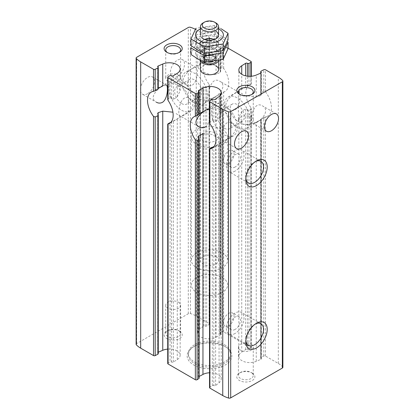 <?xml version="1.0" encoding="UTF-8"?>
<svg xmlns="http://www.w3.org/2000/svg" width="419" height="419" viewBox="0 0 419 419"><rect width="100%" height="100%" fill="white"/><g stroke="black" fill="none" stroke-linecap="round" stroke-linejoin="round"><path stroke-width="0.31" stroke-dasharray="2.1 1.57" d="M183.878 114.712C182.035 115.864 180.736 116.241 179.992 115.843C176.75 114.665 180.275 92.259 189.969 98.57C196.951 102.131 190.514 111.894 183.878 114.712M205.2 127.025C210.673 123.579 211.035 110.27 209.086 109.605L189.969 98.57M147.519 93.725A9.972 5.761 -60 0 1 142.533 94.217A9.972 5.761 -60 0 1 142.533 82.7A9.972 5.761 -60 0 1 152.506 76.939A9.972 5.761 -60 0 1 154.035 84.931A9.972 5.761 -60 0 1 147.519 93.725M152.506 76.939L166.338 84.926C163.819 82.768 146.152 96.936 156.366 102.205L142.533 94.217M213.8 97.438C211.951 98.591 210.657 98.968 209.914 98.57C206.672 97.386 210.197 74.985 219.891 81.296C226.873 84.853 220.436 94.621 213.8 97.438M235.122 109.752C240.595 106.3 240.956 92.997 239.008 92.332C236.484 90.169 218.823 104.336 229.031 109.605C231.016 110.742 233.048 110.789 235.122 109.752M177.441 76.447A9.972 5.761 -60 0 1 172.455 76.944A9.972 5.761 -60 0 1 172.455 65.427A9.972 5.761 -60 0 1 182.427 59.666A9.972 5.761 -60 0 1 183.957 67.658A9.972 5.761 -60 0 1 177.441 76.447M192.379 85.073C197.852 81.621 198.213 68.318 196.26 67.653C193.74 65.49 176.074 79.657 186.287 84.931C188.272 86.063 190.305 86.11 192.379 85.073M136.123 344.318A1.812 1.048 0 0 1 136.657 343.58L188.304 313.758A1.812 1.048 0 0 1 190.456 313.58A25.391 14.66 0 0 1 196.249 316.083L209.091 323.499A1.21 0.697 0 0 1 209.448 323.992A1.21 0.697 0 0 1 209.139 324.458L206.693 326.024A1.089 0.629 0 0 1 205.158 326.071A1.21 0.697 0 0 0 203.377 326.171L199.936 328.831A10.884 6.28 0 0 0 197.778 332.586A10.884 6.28 0 0 0 204.294 338.343A10.884 6.28 0 0 0 216.042 337.201L216.042 96.538L207.892 100.282L200.177 99.596L197.778 94.684L199.936 89.676L203.377 86.571L206.693 87.487L209.139 85.837L209.437 85.214L209.091 84.313A18.137 10.47 -120 0 1 206.845 60.001L185.47 72.34A18.137 10.47 -120 0 0 182.689 86.874A18.137 10.47 -120 0 0 194.542 102.854A18.137 10.47 -120 0 0 203.608 103.755A18.137 10.47 -120 0 0 203.608 82.81A18.137 10.47 -120 0 0 185.47 72.34M205.158 61.619L205.158 39.795A1.089 0.629 0 0 0 206.693 39.747L209.139 38.181L209.139 59.624L209.091 59.231L209.139 59.624L206.693 61.111L203.377 62.321L199.936 64.536L199.936 42.555A10.884 6.28 0 0 0 197.778 46.31A10.884 6.28 0 0 0 204.294 52.066A10.884 6.28 0 0 0 216.042 50.924L220.268 48.672A1.21 0.697 0 0 0 220.656 48.159A1.21 0.697 0 0 0 220.253 47.64A1.089 0.629 0 0 1 219.891 47.174A1.089 0.629 0 0 1 220.169 46.755L221.892 45.65A1.21 0.697 0 0 1 223.646 45.624L228.041 48.159M199.936 64.536L197.778 67.04L199.596 69.549L204.441 72.503L210.49 74.734L216.042 74.414L220.268 72.33L220.651 71.56L220.253 70.429L220.253 47.64M167.726 363.488A1.21 0.697 0 0 1 168.124 362.969L170.035 361.974A1.089 0.629 0 0 1 171.575 362.021A1.21 0.697 0 0 0 173.361 362.032L177.263 359.591A10.884 6.28 0 0 0 180.149 355.328A10.884 6.28 0 0 0 167.726 349.111M176.08 113.512L180.149 116.513L177.263 118.928L170.035 122.673L170.035 361.974M167.741 99.465L168.124 98.748L170.035 97.826L173.361 99.413L177.263 96.805L180.149 90.693L178.604 85.911L174.194 83.302L162.761 85.995M282.877 367.311A1.812 1.048 0 0 0 282.652 366.808A25.391 14.66 0 0 0 278.321 363.467L265.478 356.05A1.21 0.697 0 0 0 263.813 356.024L261.1 357.433A1.089 0.629 0 0 0 260.738 357.899A1.089 0.629 0 0 0 261.021 358.324A1.21 0.697 0 0 1 261.33 358.79A1.21 0.697 0 0 1 260.843 359.35L256.239 361.335A10.884 6.28 0 0 1 244.853 361.916A10.884 6.28 0 0 1 238.851 356.302A10.884 6.28 0 0 1 241.737 352.039L245.639 349.598A1.21 0.697 0 0 1 247.425 349.608A1.089 0.629 0 0 0 248.965 349.656L250.876 348.66A1.21 0.697 0 0 0 251.274 348.142A1.21 0.697 0 0 0 250.923 347.65L223.646 331.9A1.21 0.697 0 0 0 221.892 331.927L221.892 92.693L223.646 91.986A18.137 10.47 -120 0 0 224.977 91.415A18.137 10.47 -120 0 0 223.646 68.36L221.892 67.705L221.892 45.65M221.892 92.693L220.169 93.73L220.169 333.032A1.089 0.629 0 0 0 219.891 333.451A1.089 0.629 0 0 0 220.253 333.917L220.268 94.118L216.042 96.538M221.892 331.927L220.169 333.032M221.892 67.705L220.169 68.878L219.902 69.475L220.253 70.429M216.042 337.201L220.268 334.949A1.21 0.697 0 0 0 220.656 334.435A1.21 0.697 0 0 0 220.253 333.917M220.253 93.956L220.268 334.949M199.936 42.555L203.377 39.894A1.21 0.697 0 0 1 205.158 39.795M209.139 38.181A1.21 0.697 0 0 0 209.448 37.715A1.21 0.697 0 0 0 209.091 37.223L196.249 29.807A25.391 14.66 0 0 0 195.359 29.314M158.262 353.73A1.089 0.629 0 0 0 157.979 353.306L157.979 114.303M157.9 89.278L157.979 67.03M158.262 352.232L158.157 352.279A1.21 0.697 0 0 0 157.67 352.84A1.21 0.697 0 0 0 157.979 353.306M158.157 88.43L158.157 67.181M261.021 358.324L261.021 119.321L260.843 119.75L256.239 122.18L249.567 124.71L242.92 124.275L238.851 117.482L241.737 111.375L245.639 108.767L248.965 110.354L250.876 109.427L251.259 108.715L250.923 107.73A18.137 10.47 -120 0 1 249.588 84.68L228.219 97.019A18.137 10.47 -120 0 0 225.438 111.554A18.137 10.47 -120 0 0 237.285 127.533A18.137 10.47 -120 0 0 246.351 128.434A18.137 10.47 -120 0 0 246.351 107.489A18.137 10.47 -120 0 0 228.219 97.019M250.876 76.268L250.876 84.439L250.923 84.109L250.876 84.439L241.737 89.252L238.851 91.661L244.806 95.48L256.239 97.04L260.843 95.501L261.315 94.746L261.021 93.872L261.021 72.979M209.552 387.638A1.21 0.697 0 0 1 209.861 387.172L212.307 385.606A1.089 0.629 0 0 1 213.842 385.559A1.21 0.697 0 0 0 215.623 385.459L219.064 382.798A10.884 6.28 0 0 0 221.222 379.043A10.884 6.28 0 0 0 209.552 372.774M202.958 133.761L211.108 134.206L218.823 138.191L221.222 141.135L219.064 143.644L213.842 146.556L213.842 385.559M209.568 122.966L209.861 122.338L212.307 120.688L215.623 121.61L219.064 118.504L221.222 113.497L219.404 109.06L214.559 107.379L202.958 111.637M199.109 378.179A1.089 0.629 0 0 0 198.747 377.713L198.747 137.751M198.831 114.45L198.747 91.436M199.109 376.477L198.732 376.681A1.21 0.697 0 0 0 198.344 377.189A1.21 0.697 0 0 0 198.747 377.713M198.732 114.062L198.732 91.426M261.021 119.321L260.843 359.35M263.813 356.024L263.813 117.404L265.478 116.864A18.137 10.47 -120 0 0 267.725 116.094A18.137 10.47 -120 0 0 265.478 91.782L263.813 91.19L261.1 92.52L260.754 93.128L261.021 93.872M263.813 117.404L261.1 118.896L261.1 357.433M226.621 139.391C224.778 140.543 223.484 140.92 222.74 140.522C219.493 139.344 223.018 116.938 232.713 123.249C239.694 126.81 233.257 136.573 226.621 139.391M256.543 122.118C254.7 123.27 253.406 123.647 252.662 123.249C249.415 122.065 252.94 99.664 262.634 105.97C269.616 109.532 263.179 119.3 256.543 122.118M209.091 37.223L209.091 59.231A18.137 10.47 -120 0 0 206.845 60.001M250.923 61.373L250.923 84.109A18.137 10.47 -120 0 0 249.588 84.68M179.578 331.136L179.578 331.136A9.066 5.238 180 0 1 179.578 338.542A9.066 5.238 180 0 1 166.757 338.542A9.066 5.238 180 0 1 166.757 331.136A9.066 5.238 180 0 1 179.578 331.136L178.421 330.471A7.432 4.29 180 0 1 180.599 333.503A7.432 4.29 180 0 1 173.167 337.793A7.432 4.29 180 0 1 165.735 333.503A7.432 4.29 180 0 1 167.909 330.471A7.432 4.29 180 0 1 178.421 330.471L179.578 331.136M252.243 373.088L252.243 373.088A9.066 5.238 180 0 1 252.243 380.494A9.066 5.238 180 0 1 239.422 380.494A9.066 5.238 180 0 1 239.422 373.088A9.066 5.238 180 0 1 252.243 373.088L251.091 372.423A7.432 4.29 180 0 1 253.265 375.455A7.432 4.29 180 0 1 245.833 379.745A7.432 4.29 180 0 1 238.401 375.455A7.432 4.29 180 0 1 240.579 372.423A7.432 4.29 180 0 1 251.091 372.423L252.243 373.088M225.317 346.686L225.317 346.686A22.369 12.916 180 0 1 225.317 364.944A22.369 12.916 180 0 1 193.683 364.944A22.369 12.916 180 0 1 193.683 346.686A22.369 12.916 180 0 1 225.317 346.686L224.458 346.188A21.16 12.214 180 0 1 224.464 346.188A21.16 12.214 180 0 1 230.66 354.825A21.16 12.214 180 0 1 209.5 367.044A21.16 12.214 180 0 1 188.341 354.825A21.16 12.214 180 0 1 194.536 346.188A21.16 12.214 180 0 1 224.458 346.188L225.317 346.686M200.434 136.913A9.066 5.238 180 0 1 206.028 132.074A9.066 5.238 180 0 1 215.911 133.211A9.066 5.238 180 0 1 218.566 136.913A9.066 5.238 180 0 1 209.5 142.146A9.066 5.238 180 0 1 200.434 136.913L200.434 69.538A9.066 5.238 180 0 1 206.028 64.699A9.066 5.238 180 0 1 215.911 65.835M222.321 129.508A18.137 10.47 180 0 1 227.637 136.913A18.137 10.47 180 0 1 209.5 147.383A18.137 10.47 180 0 1 191.363 136.913A18.137 10.47 180 0 1 202.56 127.24A18.137 10.47 180 0 1 222.321 129.508M222.321 277.582A18.137 10.47 180 0 1 227.637 284.988A18.137 10.47 180 0 1 209.5 295.458A18.137 10.47 180 0 1 191.363 284.988A18.137 10.47 180 0 1 202.56 275.314A18.137 10.47 180 0 1 222.321 277.582A18.137 10.47 180 0 1 227.637 284.988A18.137 10.47 180 0 1 209.5 295.458A18.137 10.47 180 0 1 191.363 284.988A18.137 10.47 180 0 1 202.56 275.314A18.137 10.47 180 0 1 222.321 277.582M224.458 344.711A21.16 12.214 180 0 1 230.66 353.348A21.16 12.214 180 0 1 209.5 365.562A21.16 12.214 180 0 1 188.341 353.348A21.16 12.214 180 0 1 201.403 342.061A21.16 12.214 180 0 1 224.458 344.711M245.88 178.216A12.497 7.212 -60 0 1 245.833 177.221A12.497 7.212 -60 0 1 254.668 161.917A12.497 7.212 -60 0 1 255.548 161.462M235.148 171.052A12.497 7.212 -60 0 1 228.9 171.67A12.497 7.212 -60 0 1 228.9 157.245A12.497 7.212 -60 0 1 241.396 150.028A12.497 7.212 -60 0 1 243.308 160.042A12.497 7.212 -60 0 1 235.148 171.052M235.148 167.019A7.558 4.363 -60 0 1 231.367 167.396A7.558 4.363 -60 0 1 231.367 158.67A7.558 4.363 -60 0 1 238.924 154.307A7.558 4.363 -60 0 1 240.082 160.362A7.558 4.363 -60 0 1 235.148 167.019M228.737 163.316A7.558 4.363 -60 0 1 224.956 163.693A7.558 4.363 -60 0 1 223.798 157.638A7.558 4.363 -60 0 1 228.737 150.976A7.558 4.363 -60 0 1 232.514 150.604A7.558 4.363 -60 0 1 233.671 156.659A7.558 4.363 -60 0 1 228.737 163.316M245.88 340.6A12.497 7.212 -60 0 1 245.833 339.61A12.497 7.212 -60 0 1 254.668 324.306A12.497 7.212 -60 0 1 255.548 323.85M235.148 333.44A12.497 7.212 -60 0 1 228.9 334.058A12.497 7.212 -60 0 1 228.9 319.629A12.497 7.212 -60 0 1 241.396 312.417A12.497 7.212 -60 0 1 243.308 322.431A12.497 7.212 -60 0 1 235.148 333.44M235.148 329.407A7.558 4.363 -60 0 1 231.367 329.784A7.558 4.363 -60 0 1 231.367 321.059A7.558 4.363 -60 0 1 238.924 316.696A7.558 4.363 -60 0 1 240.082 322.75A7.558 4.363 -60 0 1 235.148 329.407M228.737 325.704A7.558 4.363 -60 0 1 224.956 326.082A7.558 4.363 -60 0 1 223.798 320.027A7.558 4.363 -60 0 1 228.737 313.365A7.558 4.363 -60 0 1 232.514 312.993A7.558 4.363 -60 0 1 233.671 319.048A7.558 4.363 -60 0 1 228.737 325.704M251.091 344.14A7.432 4.29 180 0 1 253.265 347.178A7.432 4.29 180 0 1 245.833 351.468A7.432 4.29 180 0 1 238.401 347.178A7.432 4.29 180 0 1 242.989 343.213A7.432 4.29 180 0 1 251.091 344.14M178.421 302.188A7.432 4.29 180 0 1 180.599 305.221A7.432 4.29 180 0 1 173.167 309.515A7.432 4.29 180 0 1 165.735 305.221A7.432 4.29 180 0 1 170.324 301.261A7.432 4.29 180 0 1 178.421 302.188M251.61 94.553A7.432 4.29 180 0 1 251.091 94.883A7.432 4.29 180 0 1 240.579 94.883A7.432 4.29 180 0 1 240.056 94.553M251.091 117.095A7.432 4.29 180 0 1 253.265 120.127A7.432 4.29 180 0 1 245.833 124.422A7.432 4.29 180 0 1 238.401 120.127A7.432 4.29 180 0 1 242.989 116.163A7.432 4.29 180 0 1 251.091 117.095M178.944 52.595A7.432 4.29 180 0 1 178.421 52.93A7.432 4.29 180 0 1 167.909 52.93A7.432 4.29 180 0 1 167.391 52.595M178.421 75.142A7.432 4.29 180 0 1 180.599 78.175A7.432 4.29 180 0 1 173.167 82.464A7.432 4.29 180 0 1 165.735 78.175A7.432 4.29 180 0 1 170.324 74.21A7.432 4.29 180 0 1 178.421 75.142M237.285 120.871A9.972 5.761 -120 0 0 242.271 121.363A9.972 5.761 -120 0 0 242.271 109.846A9.972 5.761 -120 0 0 232.299 104.09A9.972 5.761 -120 0 0 230.769 112.083A9.972 5.761 -120 0 0 237.285 120.871M224.458 128.272A9.972 5.761 -120 0 0 229.45 128.769A9.972 5.761 -120 0 0 229.45 117.252A9.972 5.761 -120 0 0 219.472 111.491A9.972 5.761 -120 0 0 217.943 119.483A9.972 5.761 -120 0 0 224.458 128.272M224.458 134.939A18.137 10.47 -120 0 0 233.53 135.835A18.137 10.47 -120 0 0 233.53 114.895A18.137 10.47 -120 0 0 215.392 104.425A18.137 10.47 -120 0 0 212.611 118.954A18.137 10.47 -120 0 0 224.458 134.939M194.542 96.192A9.972 5.761 -120 0 0 199.528 96.684A9.972 5.761 -120 0 0 199.528 85.167A9.972 5.761 -120 0 0 189.55 79.411A9.972 5.761 -120 0 0 188.021 87.403A9.972 5.761 -120 0 0 194.542 96.192M181.715 103.593A9.972 5.761 -120 0 0 186.701 104.09A9.972 5.761 -120 0 0 186.701 92.573A9.972 5.761 -120 0 0 176.729 86.812A9.972 5.761 -120 0 0 175.2 94.804A9.972 5.761 -120 0 0 181.715 103.593M181.715 110.26A18.137 10.47 -120 0 0 190.781 111.155A18.137 10.47 -120 0 0 190.781 90.216A18.137 10.47 -120 0 0 172.649 79.746A18.137 10.47 -120 0 0 169.868 94.275A18.137 10.47 -120 0 0 181.715 110.26M200.528 60.425A9.066 5.238 180 0 1 200.434 59.666A9.066 5.238 180 0 1 206.028 54.831A9.066 5.238 180 0 1 215.911 55.963A9.066 5.238 180 0 1 218.566 59.666A9.066 5.238 180 0 1 218.44 60.546M215.911 256.606A9.066 5.238 180 0 1 218.566 260.309A9.066 5.238 180 0 1 209.5 265.541A9.066 5.238 180 0 1 200.434 260.309A9.066 5.238 180 0 1 206.028 255.47A9.066 5.238 180 0 1 215.911 256.606M222.321 252.903A18.137 10.47 180 0 1 227.637 260.309A18.137 10.47 180 0 1 209.5 270.779A18.137 10.47 180 0 1 191.363 260.309A18.137 10.47 180 0 1 202.56 250.635A18.137 10.47 180 0 1 222.321 252.903M203.089 22.925A9.066 5.238 180 0 1 215.911 22.925M215.911 57.885A9.066 5.238 180 0 1 203.089 57.885A9.066 5.238 180 0 1 200.434 54.182A9.066 5.238 180 0 1 209.5 48.944A9.066 5.238 180 0 1 218.566 54.182A9.066 5.238 180 0 1 215.911 57.885L214.025 58.974A6.4 3.692 180 0 1 204.975 58.974A6.4 3.692 180 0 1 204.975 53.747A6.4 3.692 180 0 1 214.025 53.747A6.4 3.692 180 0 1 214.025 58.974L215.911 57.885M203.089 38.689L204.247 39.355A7.432 4.29 0 0 0 214.753 39.355A7.432 4.29 0 0 0 216.932 36.322A7.432 4.29 0 0 0 209.5 32.033A7.432 4.29 0 0 0 202.068 36.322A7.432 4.29 0 0 0 204.247 39.355L203.089 38.689A9.066 5.238 180 0 1 203.089 31.284A9.066 5.238 180 0 1 215.911 31.284M200.434 28.901A13.906 8.029 180 0 1 218.566 28.901M221.253 28.838L214.47 25.439L195.924 28.309L195.924 34.877L214.47 32.006L228.041 39.847M199.669 49.547A13.906 8.029 0 0 0 222.929 45.949A13.906 8.029 0 0 0 205.902 36.118A13.906 8.029 0 0 0 199.669 49.547M190.959 45.582L195.924 34.877M214.298 39.428A9.066 5.238 180 0 1 215.911 40.172A9.066 5.238 180 0 1 215.911 47.572A9.066 5.238 180 0 1 203.089 47.572A9.066 5.238 0 0 0 215.911 47.572A9.066 5.238 0 0 0 215.911 40.172A9.066 5.238 0 0 0 203.089 40.172A9.066 5.238 0 0 0 203.089 47.572L203.089 47.572A9.066 5.238 180 0 1 204.702 39.428M204.247 45.571A7.432 4.29 0 0 0 212.344 46.499A7.432 4.29 0 0 0 216.932 42.539A7.432 4.29 0 0 0 214.753 39.501A7.432 4.29 0 0 0 204.247 39.501A7.432 4.29 0 0 0 202.068 42.539A7.432 4.29 0 0 0 204.247 45.571M214.47 25.439L214.47 32.006M219.331 38.197A13.906 8.029 180 0 1 213.098 51.626A13.906 8.029 180 0 1 196.071 41.795A13.906 8.029 180 0 1 219.331 38.197M228.041 42.162L221.253 37.72L214.47 34.327L195.924 37.191L190.959 47.897M199.669 58.43A13.906 8.029 0 0 0 222.929 54.831A13.906 8.029 0 0 0 205.902 45.001A13.906 8.029 0 0 0 199.669 58.43M190.959 54.465L195.924 43.759L214.47 40.894L228.041 48.73M203.089 56.46A9.066 5.238 0 0 0 215.911 56.46A9.066 5.238 0 0 0 215.911 49.054A9.066 5.238 0 0 0 203.089 49.054A9.066 5.238 0 0 0 203.089 56.46M204.247 54.454A7.432 4.29 0 0 0 212.344 55.387A7.432 4.29 0 0 0 216.932 51.422A7.432 4.29 0 0 0 214.753 48.384A7.432 4.29 0 0 0 204.247 48.384A7.432 4.29 0 0 0 202.068 51.422A7.432 4.29 0 0 0 204.247 54.454M204.247 48.243A7.432 4.29 0 0 0 214.753 48.243A7.432 4.29 0 0 0 216.932 45.205A7.432 4.29 0 0 0 209.5 40.915A7.432 4.29 0 0 0 202.068 45.205A7.432 4.29 0 0 0 204.247 48.243L203.089 47.572L204.247 48.243M195.924 37.191L195.924 43.759M214.47 34.327L214.47 40.894M199.936 328.831L199.936 89.676M216.042 74.414L216.042 50.924M177.263 359.591L177.263 118.928M177.263 96.805L177.263 73.315M223.646 331.9L223.646 91.986M223.646 68.36L223.646 45.624M220.169 68.878L220.169 46.755M220.268 72.33L220.268 48.672M203.377 62.321L203.377 39.894M205.158 326.071L205.158 87.068M203.377 326.171L203.377 86.571M206.693 326.024L206.693 87.487M206.693 61.111L206.693 39.747M209.091 323.499L209.091 84.313M209.139 324.458L209.139 85.837M158.157 352.279L158.157 114.612M173.361 362.032L173.361 121.196M171.575 362.021L171.575 122.06M173.361 99.413L173.361 75.755M171.575 98.533L171.575 75.745M170.035 97.826L170.035 75.698M168.124 362.969L168.124 123.741M168.124 98.748L168.124 76.693M241.737 352.039L241.737 111.375M256.239 361.335L256.239 122.18M256.239 97.04L256.239 75.059M241.737 89.252L241.737 74.283M219.064 382.798L219.064 143.644M219.064 118.504L219.064 96.522M198.732 376.681L198.732 137.731M215.623 385.459L215.623 145.854M215.623 121.61L215.623 99.183M213.842 121.112L213.842 99.282M212.307 385.606L212.307 147.069M212.307 120.688L212.307 99.329M209.861 387.172L209.861 148.551M209.861 122.338L209.861 100.895M250.923 347.65L250.923 107.73M250.876 348.66L250.876 109.427M248.965 85.502L248.965 76.289M248.965 349.656L248.965 110.354M247.425 349.608L247.425 109.647M247.425 86.115L247.425 76.164M245.639 349.598L245.639 108.767M245.639 86.979L245.639 75.844M260.843 95.501L260.843 73.074M261.1 92.52L261.1 71.157M265.478 356.05L265.478 116.864M265.478 91.782L265.478 69.774M263.813 91.19L263.813 69.748M278.321 363.467L278.321 77.19M196.249 316.083L196.249 29.807M136.657 343.58L136.657 57.303M188.304 313.758L188.304 27.481M190.456 313.58L190.456 27.303M282.652 366.808L282.652 80.532M203.163 61.703A7.254 4.19 180 0 1 208.793 55.497A7.254 4.19 180 0 1 216.403 60.949M213.774 59.524A6.044 3.488 180 0 1 207.185 60.284A6.044 3.488 180 0 1 203.456 57.057A6.044 3.488 180 0 1 209.5 53.569A6.044 3.488 180 0 1 215.544 57.057A6.044 3.488 180 0 1 213.774 59.524M208.117 62.075A6.044 3.488 180 0 1 203.456 58.681A6.044 3.488 180 0 1 209.5 55.188A6.044 3.488 180 0 1 215.544 58.681A6.044 3.488 180 0 1 213.774 61.148A6.044 3.488 180 0 1 213.041 61.509M199.109 126.884L179.992 115.843M239.008 92.332L219.891 81.296M229.031 109.605L209.914 98.57M196.26 67.653L182.427 59.666M186.287 84.931L172.455 76.944M197.778 332.586L197.778 94.684M197.778 67.04L197.778 46.31M180.149 355.328L180.149 116.513M180.149 90.693L180.149 69.051M219.891 333.451L219.891 93.971M219.891 69.475L219.891 47.174M220.656 334.435L220.656 93.861M220.656 71.56L220.656 48.159M209.448 323.992L209.448 85.214M209.448 59.32L209.448 37.715M157.67 352.84L157.67 113.434M157.67 88.791L157.67 66.563M238.851 356.302L238.851 117.482M238.851 91.661L238.851 70.025M221.222 379.043L221.222 141.135M221.222 113.497L221.222 92.767M198.344 377.189L198.344 136.615M198.344 114.314L198.344 90.913M251.274 348.142L251.274 108.715M251.274 84.114L251.274 76.242M261.33 358.79L261.33 119.384M261.33 94.746L261.33 72.513M260.738 357.899L260.738 119.221M260.738 93.128L260.738 73.121M246.545 131.236L232.713 123.249M236.573 148.509L222.74 140.522M276.467 113.958L262.634 105.97M266.494 131.236L252.662 123.249M218.566 260.309L218.566 136.913M191.363 136.913L191.363 260.309M227.637 136.913L227.637 260.309M188.341 353.348L188.341 354.825M230.66 353.348L230.66 354.825M194.536 346.188L193.683 346.686M245.833 177.221L245.833 179.358M254.668 161.917L256.517 160.849M260.917 161.299L241.396 150.028M248.42 182.941L228.9 171.67M238.924 154.307L232.514 150.604M231.367 167.396L224.956 163.693M245.833 339.61L245.833 341.747M254.668 324.306L256.517 323.238M260.917 323.688L241.396 312.417M248.42 345.329L228.9 334.058M238.924 316.696L232.514 312.993M231.367 329.784L224.956 326.082M238.401 347.178L238.401 375.455M253.265 347.178L253.265 375.455M240.579 372.423L239.422 373.088M165.735 305.221L165.735 333.503M180.599 305.221L180.599 333.503M167.909 330.471L166.757 331.136M251.091 94.883L252.243 94.217M240.579 94.883L239.422 94.217M238.401 91.85L238.401 120.127M253.265 91.85L253.265 120.127M178.421 52.93L179.578 52.265M167.909 52.93L166.757 52.265M165.735 49.898L165.735 78.175M180.599 49.898L180.599 78.175M267.725 116.094L246.351 128.434M232.299 104.09L219.472 111.491M242.271 121.363L229.45 128.769M215.392 104.425L194.023 116.765M233.53 135.835L212.155 148.174M224.977 91.415L203.608 103.755M189.55 79.411L176.729 86.812M199.528 96.684L186.701 104.09M172.649 79.746L151.275 92.086M190.781 111.155L169.412 123.495M200.434 59.666L200.434 60.378M200.434 69.538L200.434 260.309M218.566 59.666L218.566 60.519M200.434 34.986L200.434 54.182M218.566 34.986L218.566 54.182M214.025 58.974C215.287 58 215.79 57.366 215.544 57.057L215.544 58.681C215.879 58.1 215.01 57.298 212.931 56.261C204.32 54.538 203.011 58.702 203.456 58.681L203.456 57.057C203.21 57.366 203.713 58 204.975 58.974L203.089 57.885M204.247 39.501L203.089 40.172M214.753 39.501L215.911 40.172M216.932 42.539L216.932 36.322M202.068 42.539L202.068 36.322M214.753 39.355L215.911 38.689M204.247 48.384L203.089 49.054M214.753 48.384L215.911 49.054M216.932 51.422L216.932 45.205M202.068 51.422L202.068 45.205M214.753 48.243L215.911 47.572"/><path stroke-width="0.63" d="M209.086 109.605C206.562 107.447 188.901 121.615 199.109 126.884C201.094 128.015 203.126 128.062 205.2 127.025M156.366 102.205C158.351 103.336 160.383 103.383 162.457 102.346C167.93 98.9 168.291 85.591 166.338 84.926M167.726 349.111A10.884 6.28 0 0 0 162.761 350.294L162.761 111.14L172.822 112.182M167.726 124.061L167.726 363.488A1.21 0.697 0 0 0 168.077 363.98L168.077 124.066A18.137 10.47 -120 0 0 169.412 123.495A18.137 10.47 -120 0 0 168.077 100.445L167.741 99.465L167.726 77.211A1.21 0.697 0 0 1 168.124 76.693L170.035 75.698A1.089 0.629 0 0 1 171.575 75.745A1.21 0.697 0 0 0 173.361 75.755L177.263 73.315A10.884 6.28 0 0 0 180.149 69.051A10.884 6.28 0 0 0 174.147 63.437A10.884 6.28 0 0 0 162.761 64.018L158.157 66.003A1.21 0.697 0 0 0 157.67 66.563A1.21 0.697 0 0 0 157.979 67.03A1.089 0.629 0 0 1 158.262 67.449A1.089 0.629 0 0 1 157.9 67.92L155.187 69.329A1.21 0.697 0 0 1 153.522 69.303L140.679 61.886A25.391 14.66 0 0 1 136.348 58.545A1.812 1.048 0 0 1 136.123 58.042A1.812 1.048 0 0 1 136.657 57.303L188.304 27.481A1.812 1.048 0 0 1 190.456 27.303A25.391 14.66 0 0 1 195.359 29.314M136.123 58.042L136.123 344.318A1.812 1.048 0 0 0 136.348 344.821A25.391 14.66 0 0 0 140.679 348.163L153.522 355.579A1.21 0.697 0 0 0 155.187 355.605L155.187 116.985L153.522 116.393A18.137 10.47 -120 0 1 151.275 92.086A18.137 10.47 -120 0 1 153.522 91.311L155.187 90.771L155.187 69.329M157.979 88.854L157.9 89.278L155.187 90.771M158.157 114.612L158.157 112.674L157.685 113.434L158.246 115.047L157.9 115.654L155.187 116.985M155.187 355.605L157.9 354.196A1.089 0.629 0 0 0 158.262 353.73L158.262 115.047M162.761 64.018L162.761 85.995L158.377 88.309M170.035 122.673L168.124 123.741M167.726 77.211A1.21 0.697 0 0 0 168.077 77.704L195.354 93.453A1.21 0.697 0 0 0 197.108 93.427L198.831 92.321A1.089 0.629 0 0 0 199.109 91.902A1.089 0.629 0 0 0 198.747 91.436A1.21 0.697 0 0 1 198.344 90.913A1.21 0.697 0 0 1 198.732 90.399L202.958 88.147A10.884 6.28 0 0 1 214.706 87.011A10.884 6.28 0 0 1 221.222 92.767A10.884 6.28 0 0 1 219.064 96.522L215.623 99.183A1.21 0.697 0 0 1 213.842 99.282A1.089 0.629 0 0 0 212.307 99.329L209.861 100.895A1.21 0.697 0 0 0 209.552 101.361A1.21 0.697 0 0 0 209.909 101.854L222.751 109.27A25.391 14.66 0 0 0 228.544 111.773A1.812 1.048 0 0 0 230.696 111.595L282.343 81.773A1.812 1.048 0 0 0 282.877 81.035A1.812 1.048 0 0 0 282.652 80.532A25.391 14.66 0 0 0 278.321 77.19L265.478 69.774A1.21 0.697 0 0 0 263.813 69.748L261.1 71.157A1.089 0.629 0 0 0 260.738 71.623A1.089 0.629 0 0 0 261.021 72.047A1.21 0.697 0 0 1 261.33 72.513A1.21 0.697 0 0 1 260.843 73.074L256.239 75.059A10.884 6.28 0 0 1 244.853 75.64A10.884 6.28 0 0 1 238.851 70.025A10.884 6.28 0 0 1 241.737 65.762L245.639 63.321A1.21 0.697 0 0 1 247.425 63.332A1.089 0.629 0 0 0 248.965 63.379L250.876 62.384A1.21 0.697 0 0 0 251.274 61.865A1.21 0.697 0 0 0 250.923 61.373L228.041 48.159M209.552 372.774A10.884 6.28 0 0 0 202.958 374.429L202.958 133.761L198.732 135.845L198.349 136.615L199.098 138.699L198.831 139.297L197.108 140.47L195.354 139.815A18.137 10.47 -120 0 1 194.023 116.765A18.137 10.47 -120 0 1 195.354 116.194L197.108 115.482L197.108 93.427M168.077 363.98L195.354 379.729A1.21 0.697 0 0 0 197.108 379.703L198.831 378.598A1.089 0.629 0 0 0 199.109 378.179L199.109 138.699M198.747 114.219L197.108 115.482M202.958 88.147L202.958 111.637L199.145 113.827M209.552 148.86L209.552 387.638A1.21 0.697 0 0 0 209.909 388.13L209.861 148.551L213.842 146.556M209.568 122.966L209.909 123.867A18.137 10.47 -120 0 1 212.155 148.174A18.137 10.47 -120 0 1 209.909 148.944L209.861 148.551M241.559 148.017A9.972 5.761 -60 0 1 236.573 148.509A9.972 5.761 -60 0 1 236.573 136.992A9.972 5.761 -60 0 1 246.545 131.236A9.972 5.761 -60 0 1 248.074 139.228A9.972 5.761 -60 0 1 241.559 148.017M271.481 130.744A9.972 5.761 -60 0 1 266.494 131.236A9.972 5.761 -60 0 1 266.494 119.719A9.972 5.761 -60 0 1 276.467 113.958A9.972 5.761 -60 0 1 277.996 121.95A9.972 5.761 -60 0 1 271.481 130.744M209.909 388.13L222.751 395.546A25.391 14.66 0 0 0 228.544 398.05A1.812 1.048 0 0 0 230.696 397.872L282.343 368.05A1.812 1.048 0 0 0 282.877 367.311L282.877 81.035M256.522 347.917A15.11 8.726 -60 0 1 245.833 341.747A15.11 8.726 -60 0 1 256.517 323.238A15.11 8.726 -60 0 1 267.207 329.407A15.11 8.726 -60 0 1 256.522 347.917M256.522 185.528A15.11 8.726 -60 0 1 245.833 179.358A15.11 8.726 -60 0 1 256.517 160.849A15.11 8.726 -60 0 1 267.207 167.019A15.11 8.726 -60 0 1 256.522 185.528M199.109 376.477L202.958 374.429M158.262 352.232L162.761 350.294M179.578 44.859A9.066 5.238 180 0 1 179.578 52.265A9.066 5.238 180 0 1 166.757 52.265A9.066 5.238 180 0 1 166.757 44.859A9.066 5.238 180 0 1 179.578 44.859M252.243 86.812A9.066 5.238 180 0 1 252.243 94.217A9.066 5.238 180 0 1 239.422 94.217A9.066 5.238 180 0 1 239.422 86.812A9.066 5.238 180 0 1 252.243 86.812M215.911 65.835A9.066 5.238 180 0 1 218.566 69.538A9.066 5.238 180 0 1 209.5 74.771A9.066 5.238 180 0 1 200.434 69.538L200.434 60.378M158.157 112.674L162.761 111.14M255.548 161.462A12.497 7.212 -60 0 1 260.917 161.299A12.497 7.212 -60 0 1 262.833 171.313A12.497 7.212 -60 0 1 254.668 182.323A12.497 7.212 -60 0 1 248.42 182.941A12.497 7.212 -60 0 1 245.88 178.216M255.548 323.85A12.497 7.212 -60 0 1 260.917 323.688A12.497 7.212 -60 0 1 262.833 333.702A12.497 7.212 -60 0 1 254.668 344.711A12.497 7.212 -60 0 1 248.42 345.329A12.497 7.212 -60 0 1 245.88 340.6M240.056 94.553A7.432 4.29 180 0 1 238.401 91.85A7.432 4.29 180 0 1 242.989 87.885A7.432 4.29 180 0 1 251.091 88.818A7.432 4.29 180 0 1 253.265 91.85A7.432 4.29 180 0 1 251.61 94.553M167.391 52.595A7.432 4.29 180 0 1 165.735 49.898A7.432 4.29 180 0 1 170.324 45.933A7.432 4.29 180 0 1 178.421 46.86A7.432 4.29 180 0 1 180.599 49.898A7.432 4.29 180 0 1 178.944 52.595M218.44 60.546A9.066 5.238 180 0 1 209.395 64.903A9.066 5.238 180 0 1 200.528 60.425M214.601 28.063A7.217 4.164 180 0 1 204.399 28.063A7.217 4.164 180 0 1 204.399 22.17A7.217 4.164 180 0 1 214.601 22.17A7.217 4.164 180 0 1 214.601 28.063M214.601 22.17L215.911 22.925A9.066 5.238 180 0 1 218.566 26.627A9.066 5.238 180 0 1 215.911 30.33A9.066 5.238 180 0 1 206.028 31.467A9.066 5.238 180 0 1 200.434 26.627A9.066 5.238 180 0 1 203.089 22.925L204.399 22.17M215.911 31.284A9.066 5.238 180 0 1 215.911 38.689A9.066 5.238 180 0 1 203.089 38.689L203.089 38.689M218.566 28.901A13.906 8.029 180 0 1 219.331 29.309A13.906 8.029 180 0 1 219.085 40.805A13.906 8.029 180 0 1 199.187 40.371A13.906 8.029 180 0 1 200.434 28.901M195.924 28.309L190.959 39.014L204.53 46.849L223.076 43.979L228.041 33.279L221.253 28.838M228.041 33.279L228.041 39.847L223.076 50.552L204.53 53.417L197.747 50.023L190.959 45.582L190.959 39.014M223.076 43.979L223.076 50.552M204.53 46.849L204.53 53.417M204.702 39.428A9.066 5.238 180 0 1 214.298 39.428M190.959 47.897L204.53 55.732L223.076 52.867L228.041 42.162L228.041 48.73L223.076 59.435L204.53 62.305L197.747 58.906L190.959 54.465L190.959 47.897M223.076 52.867L223.076 59.435M204.53 55.732L204.53 62.305M153.522 355.579L153.522 116.393M153.522 91.311L153.522 69.303M157.9 89.278L157.9 67.92M157.9 354.196L157.9 115.654M158.157 67.181L158.157 66.003M168.077 100.445L168.077 77.704M241.737 74.283L241.737 65.762M197.108 379.703L197.108 140.47M195.354 379.729L195.354 139.815M195.354 116.194L195.354 93.453M198.831 114.45L198.831 92.321M198.831 378.598L198.831 139.297M198.732 137.731L198.732 135.845M198.732 91.426L198.732 90.399M209.909 123.867L209.909 101.854M250.876 76.268L250.876 62.384M248.965 76.289L248.965 63.379M247.425 76.164L247.425 63.332M245.639 75.844L245.639 63.321M261.021 72.979L261.021 72.047M222.751 395.546L222.751 109.27M140.679 348.163L140.679 61.886M282.343 368.05L282.343 81.773M230.696 397.872L230.696 111.595M136.348 344.821L136.348 58.545M228.544 398.05L228.544 111.773M216.403 60.949A7.254 4.19 180 0 1 214.628 62.63A7.254 4.19 180 0 1 203.163 61.703M213.041 61.509A6.044 3.488 180 0 1 208.117 62.075M158.262 88.954L158.262 67.449M199.109 114.204L199.109 91.902M209.552 122.966L209.552 101.361M251.274 76.242L251.274 61.865M260.738 73.121L260.738 71.623M218.566 60.519L218.566 69.538M200.434 26.627L200.434 34.986M218.566 26.627L218.566 34.986"/></g></svg>
